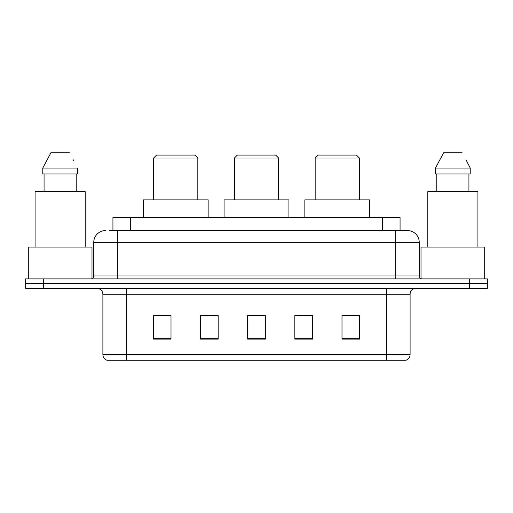 <?xml version="1.0" encoding="UTF-8"?>
<svg xmlns="http://www.w3.org/2000/svg" width="513" height="513" viewBox="0 0 513 513"><rect width="100%" height="100%" fill="white"/><g stroke="black" fill="none" stroke-linecap="round" stroke-linejoin="round"><path stroke-width="0.77" d="M109.679 230.555L117.342 230.555L109.679 230.555L112.931 230.555L112.931 217.583L400.069 217.583L400.069 230.555M105.55 230.555A11.793 11.793 0 0 0 93.757 242.348L93.757 275.956A2.95 2.95 0 0 1 90.807 278.905M407.45 230.555A11.793 11.793 0 0 1 419.243 242.348L117.342 242.348L117.342 230.555L407.271 230.555M419.243 242.348L419.243 275.956C419.422 277.751 420.404 278.732 422.193 278.905M43.342 278.905L25.65 278.905L25.65 283.625L43.342 283.625L25.65 283.625L25.65 288.344L43.342 288.344L43.342 283.625L469.658 283.625L43.342 283.625L43.342 278.905L469.658 278.905L469.658 283.625L487.35 283.625L469.658 283.625L469.658 288.344L43.342 288.344M469.658 288.344L487.35 288.344L487.35 278.905L469.658 278.905M410.105 354.618C409.945 357.446 408.528 359.331 405.86 360.28L386.52 360.28L386.52 354.618L410.105 354.618L410.105 294.238A5.899 5.899 0 0 1 416.005 288.344M386.52 360.28L107.14 360.28A5.899 5.899 0 0 1 102.895 354.618L102.895 294.238C102.542 290.659 100.58 288.691 96.995 288.344M359.69 339.112L359.69 315.527L341.998 315.527L341.998 339.112L359.69 339.112M312.52 339.112L312.52 315.527L294.828 315.527L294.828 339.112L312.52 339.112M171.002 339.112L171.002 315.527L153.31 315.527L153.31 339.112L171.002 339.112M218.172 339.112L218.172 315.527L200.48 315.527L200.48 339.112L218.172 339.112M265.343 339.112L265.343 315.527L247.657 315.527L247.657 339.112L265.343 339.112M341.998 315.642L358.51 315.642M218.172 315.527L200.48 315.642L218.172 315.527M154.49 315.642L171.002 315.642M312.52 315.527L294.828 315.642L312.52 315.527M265.343 315.642L247.657 315.642M91.987 278.662L91.987 247.067L28.305 247.067L28.305 278.905M85.203 247.067L85.203 191.638L35.083 191.638L35.083 247.067M76.225 173.945L76.225 191.638L76.225 173.945M42.778 168.052L50.941 152.72L42.778 168.052L42.778 173.945L77.514 173.945L77.514 168.052L42.778 168.052M73.789 160.768L73.321 159.883M44.067 173.945L44.067 191.638M69.351 152.72L50.941 152.72M153.605 158.03L197.832 158.03L194.882 155.08L156.555 155.08L153.605 158.03L153.605 199.89M197.832 158.03L197.832 199.89M208.15 217.583L208.15 199.89L143.287 199.89L143.287 217.583M234.39 158.03L278.61 158.03L275.667 155.08L237.333 155.08L234.39 158.03L234.39 199.89M278.61 158.03L278.61 199.89M288.928 217.583L288.928 199.89L224.072 199.89L224.072 217.583M315.168 158.03L359.395 158.03L356.445 155.08L318.118 155.08L315.168 158.03L315.168 199.89M359.395 158.03L359.395 199.89M369.713 217.583L369.713 199.89L304.85 199.89L304.85 217.583M484.695 278.905L484.695 247.067L421.013 247.067L421.013 278.662M477.917 247.067L477.917 191.638L427.797 191.638L427.797 247.067M466.497 160.768L470.222 168.052L435.486 168.052L443.649 152.72L435.486 168.052L435.486 173.945L470.222 173.945L470.222 168.052L470.222 173.945M470.222 168.052L466.035 159.883M436.775 173.945L436.775 191.638M468.933 191.638L468.933 173.945M462.059 152.72L443.649 152.72M130.616 230.555L130.616 217.583M382.384 230.555L382.384 217.583M117.342 278.905L117.342 242.348L93.757 242.348M93.757 275.956L419.243 275.956M395.658 230.555L395.658 278.905M386.52 288.344L386.52 294.238L102.895 294.238M410.105 294.238L386.52 294.238L386.52 354.618L126.48 354.618L126.48 360.28M102.895 354.618L126.48 354.618L126.48 288.344M265.343 338.291L247.657 338.291M218.172 338.291L200.48 338.291M171.002 338.291L153.31 338.291M312.52 338.291L294.828 338.291M359.69 338.291L341.998 338.291"/></g></svg>
